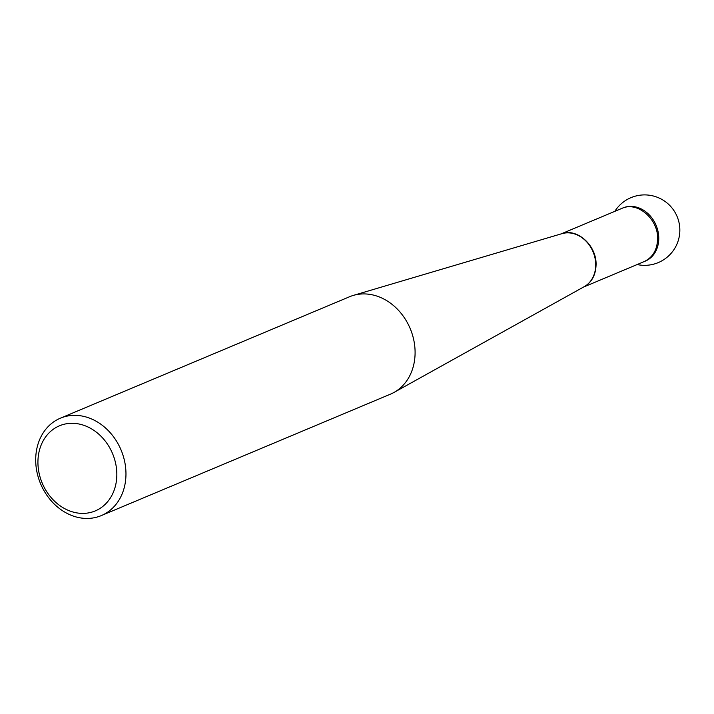 <?xml version="1.0" encoding="UTF-8"?>
<svg xmlns="http://www.w3.org/2000/svg" width="714" height="714" viewBox="0 0 714 714"><rect width="100%" height="100%" fill="white"/><g stroke="black" fill="none" stroke-linecap="round" stroke-linejoin="round"><path stroke-width="1.07" d="M101.29 515.597L390.415 394.173A52.827 43.643 -112.8 0 0 393.985 392.441A52.827 43.643 -112.8 0 0 415.093 352.877A52.827 43.643 -112.8 0 0 353.243 295.426A52.827 43.643 -112.8 0 0 349.503 296.765L60.378 418.19A52.827 43.643 67.2 0 1 125.967 474.301A52.827 43.643 67.2 0 1 101.29 515.597A52.827 43.643 67.2 0 1 35.7 459.477A52.827 43.643 67.2 0 1 60.378 418.19M37.931 461.869A46.169 38.145 -112.8 0 0 96.836 510.198A46.169 38.145 -112.8 0 0 97.372 432.97A46.169 38.145 -112.8 0 0 37.931 461.869M561.061 233.915L622.947 207.935A28.846 23.83 67.2 0 1 656.095 225.303A28.846 23.83 67.2 0 1 645.286 261.128L583.409 287.117M644.358 261.494A28.846 23.83 -112.8 0 0 656.086 225.294A28.846 23.83 -112.8 0 0 622.019 208.345M393.985 392.441L584.186 286.689A28.872 23.848 -112.8 0 0 595.726 265.064A28.872 23.848 -112.8 0 0 561.918 233.665L353.243 295.426M644.126 261.592C652.658 257.558 657.157 250.043 657.612 239.065C658.513 219.136 637.272 200.92 621.796 208.443M562.453 233.514C577.813 228.248 596.85 246.089 596.065 264.912C595.708 275.015 591.772 282.253 584.266 286.644M637.165 264.546A35.218 35.218 0 0 0 659.272 198.099A35.218 35.218 0 0 0 614.816 211.344"/></g></svg>
